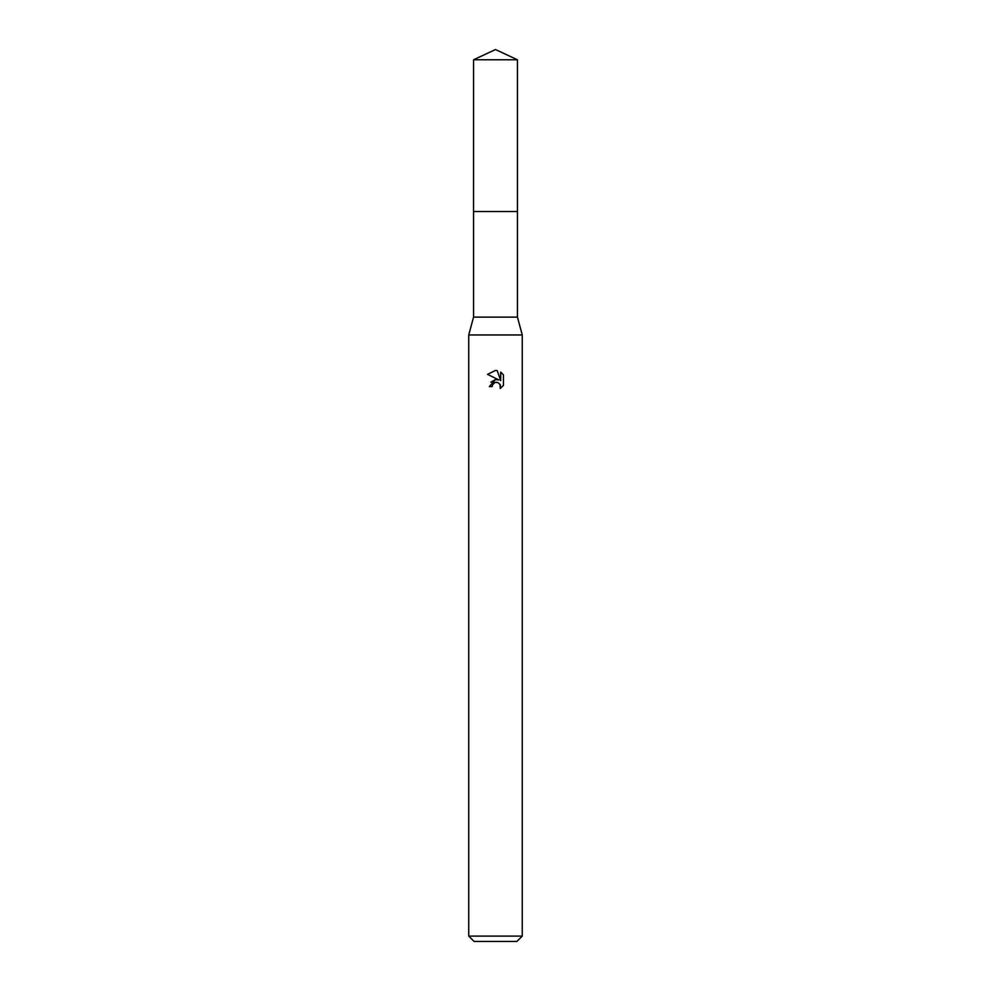 <?xml version="1.0" encoding="UTF-8"?>
<svg xmlns="http://www.w3.org/2000/svg" width="991" height="991" viewBox="0 0 991 991"><rect width="100%" height="100%" fill="white"/><g stroke="black" fill="none" stroke-linecap="round" stroke-linejoin="round"><path stroke-width="1.49" d="M517.438 317.12L473.562 317.12L473.549 211.517L517.451 211.517L517.438 317.12L522.257 334.958L522.257 936.099L468.743 936.099L474.094 941.45L516.906 941.45L522.257 936.099M473.562 317.12L468.743 334.958L522.257 334.958M492.155 386.589L492.614 384.644L492.155 386.589L489.343 386.589L495.5 379.553L498.907 379.962L487.547 374.363L495.5 370.448L497.222 370.634L500.69 380.618L500.69 372.071L503.453 374.858L503.453 385.412L500.257 388.472L500.381 384.917L498.064 382.613L495.5 382.39L496.788 382.303M499.96 384.149L500.257 388.472L503.453 385.412M498.907 379.962L497.494 379.59M495.525 379.553L490.855 382.179M494.831 382.588L492.614 384.644M503.453 374.858L500.69 372.071M497.222 370.634L495.673 370.461M495.5 370.448L487.547 374.363M495.5 49.55L517.438 59.782L517.463 211.517L473.537 211.517L473.562 59.782L495.5 49.55M473.562 59.782L517.438 59.782M468.743 334.958L468.743 936.099"/></g></svg>
